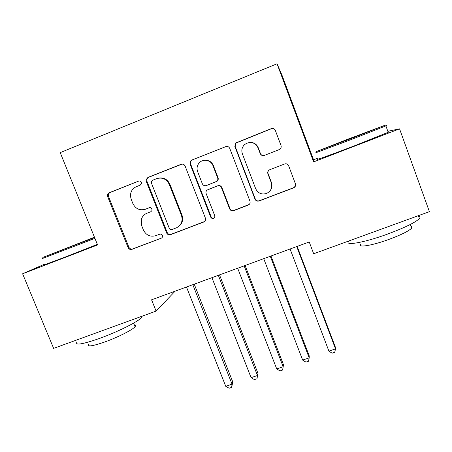 <?xml version="1.0" encoding="UTF-8"?>
<svg xmlns="http://www.w3.org/2000/svg" width="452" height="452" viewBox="0 0 452 452"><rect width="100%" height="100%" fill="white"/><g stroke="black" fill="none" stroke-linecap="round" stroke-linejoin="round"><path stroke-width="0.68" d="M141.386 182.348C140.781 181.173 139.866 180.76 138.64 181.105L109.271 192.727C107.678 193.558 107.141 194.868 107.672 196.66L128.08 247.566C128.927 249.205 130.216 249.792 131.944 249.334L161.251 238.187C162.381 237.616 162.771 236.707 162.409 235.458C161.816 234.3 160.906 233.887 159.68 234.215L155.861 235.673C150.273 237.176 146.12 235.283 143.403 229.995L141.713 225.746L141.312 219.627C142.177 216.57 144.064 214.44 146.957 213.225L150.776 211.745L151.878 210.728L151.934 208.993C151.335 207.83 150.42 207.411 149.194 207.75L145.374 209.236C139.781 210.773 135.617 208.886 132.882 203.564L131.182 199.281L130.487 196.241C130.413 191.699 132.391 188.501 136.408 186.636L140.233 185.128L141.527 183.422L141.386 182.348M279.166 149.612L279.794 149.284C281.065 148.29 281.472 147.024 281.008 145.487L275.347 130.447C274.488 128.707 273.127 128.102 271.262 128.634L235.537 143.064L234.854 146.437L255.013 199.191C255.86 200.88 257.194 201.485 259.013 201.004L293.574 187.857C295.297 186.998 295.913 185.648 295.422 183.794L288.647 165.794C287.794 164.07 286.438 163.466 284.579 163.98L269.279 169.935C267.878 170.884 267.42 172.178 267.895 173.8L271.268 182.681C272.59 187.523 271.036 191.106 266.612 193.428C261.646 194.891 257.99 193.303 255.657 188.67L242.391 153.9C241.232 150.369 241.95 147.267 244.532 144.606C250.125 140.911 254.623 141.962 258.024 147.764L260.239 153.607C261.092 155.33 262.448 155.929 264.29 155.415L279.166 149.612M273.81 128.735L271.443 128.713L235.871 143.081L235.187 146.437L255.261 198.97C256.103 200.654 257.431 201.253 259.245 200.773L293.659 187.682L295.382 186.105M317.914 158.115L313.547 159.799L313.626 161.889L399.557 128.854L429.4 211.66L313.677 253.764L309.23 241.978L151.573 299.817L156.093 311.1L175.127 291.173M313.626 161.889L277.042 63.777L60.223 152.635L97.587 244.944L22.6 273.776L53.63 348.379L156.093 311.1M185.122 166.076C184.263 164.375 182.936 163.782 181.15 164.285L147.911 177.438L146.081 179.71L146.256 181.422L166.596 232.887C167.426 234.52 168.715 235.125 170.455 234.684L203.671 222.051C205.321 221.226 205.892 219.909 205.389 218.101L185.122 166.076M191.817 160.064L225.74 146.64C227.565 146.126 228.91 146.725 229.769 148.442L249.945 201.123C250.442 202.954 249.849 204.287 248.165 205.129L233.594 210.672C231.791 211.146 230.475 210.542 229.627 208.864L221.463 187.704C220.61 186.009 219.276 185.41 217.474 185.908L207.112 190.066C206.022 191.032 205.705 192.219 206.163 193.62L214.672 215.553C215.028 216.83 214.621 217.757 213.446 218.333C212.197 218.661 211.282 218.237 210.688 217.073L190.1 164.11L190.388 161.234L191.817 160.064L225.74 146.64M313.547 159.799L282.093 75.433L277.042 63.777M399.557 128.854L387.839 131.289M44.895 264.03L22.6 273.776M145.663 209.123L145.374 209.236M149.392 207.688L146.075 208.977M147.295 213.095L150.94 211.677M138.64 181.105L110.124 192.535C108.536 193.36 108.005 194.665 108.525 196.45L128.848 247.148C129.69 248.781 130.973 249.368 132.696 248.905L161.251 238.187M182.139 164.082L148.606 177.308L146.781 179.568L146.957 181.275L167.206 232.526C168.037 234.153 169.319 234.752 171.054 234.317L204.524 221.553M152.578 180.258L151.335 181.676L151.42 183.043L169.263 228.271C169.862 229.43 170.771 229.848 172.003 229.514L176.709 227.695C181.461 224.91 183.043 220.813 181.444 215.395L169.263 184.354C166.517 178.964 162.308 177.065 156.641 178.653L152.578 180.258M177.783 227.096C182.15 224.232 183.557 220.231 181.998 215.107L181.444 215.395M158.55 178.128C163.743 177.32 167.517 179.342 169.867 184.196L181.998 215.107M227.068 146.431L226.119 146.646M207.892 189.62L217.881 185.744C219.678 185.247 221.005 185.845 221.853 187.529L229.983 208.604C230.825 210.27 232.142 210.869 233.933 210.4L249.261 204.411M192.337 160.008L190.913 161.172L190.625 164.031L211.124 216.774C211.711 217.937 212.626 218.356 213.869 218.033L214.146 217.904M212.943 165.624C210.92 159.72 202.332 158.409 198.773 163.449C196.976 165.963 196.597 168.692 197.626 171.636L202.338 183.766C203.191 185.461 204.519 186.06 206.315 185.563L216.706 181.376C217.779 180.399 218.096 179.212 217.644 177.811L212.943 165.624L213.372 165.545C211.581 161.703 208.609 159.952 204.451 160.296M213.372 165.545L218.05 177.676C218.502 179.071 218.186 180.258 217.113 181.224L206.767 185.399M250.956 142.38C254.431 142.73 256.866 144.521 258.262 147.759L260.465 153.578C261.12 155.013 262.239 155.674 263.804 155.561M269.522 191.433C271.906 188.846 272.545 185.879 271.449 182.529L271.268 182.681M269.279 169.935L269.465 169.833C268.076 170.783 267.618 172.065 268.092 173.681L271.449 182.529M186.484 287.009L225.746 386.302L232.051 384.149L232.791 381.985L194.23 284.167M232.791 381.985L231.661 387.364L232.051 384.149L192.818 284.687M231.661 387.364L229.141 388.223L225.746 386.302M211.926 277.675L251.086 377.663L257.47 375.488L257.979 373.392L219.514 274.889M257.979 373.392L256.979 378.753L257.47 375.488L218.339 275.325M256.979 378.753L254.436 379.618L251.086 377.663M237.673 268.228L276.726 368.928L283.184 366.725L283.46 364.696L245.097 265.505M276.726 368.928L280.025 370.917L282.596 370.041L283.184 366.725L244.159 265.849M94.44 237.181L42.838 257.431L94.592 237.554M94.926 238.379L42.369 258.527M69.422 247.255L91.01 238.752L69.422 247.255M142.284 316.123L141.617 317.502C138.549 321.44 117.695 331.921 99.446 338.458C82.089 344.458 74.62 345.616 77.032 341.932M134.408 325.084C135.634 325.197 135.854 325.739 135.063 326.706C132.854 329.689 117.915 337.288 104.87 341.944C92.389 346.238 86.97 347.006 88.615 344.249M97.349 244.362L65.986 256.725C48.675 263.346 41.669 265.838 44.968 264.2M352.131 138.165L384.471 125.453L348.43 138.984L316.214 151.663L352.131 138.165M385.426 125.893C387.11 125.306 387.262 125.306 385.884 125.899L352.509 139.052L315.705 152.81M351.136 138.385L333.344 145.064L351.136 138.385M418.625 216.333C420.162 216.61 420.433 217.35 419.428 218.553C415.388 222.497 404.709 227.695 387.398 234.147C363.64 242.843 343.848 246.114 348.82 241.153M411.037 226.452C412.162 226.695 412.371 227.26 411.659 228.158C408.766 231.096 401.122 234.87 388.737 239.475C371.826 245.651 357.306 247.939 360.82 244.21M388.098 132.007C389.409 131.611 389.443 131.707 388.206 132.3L354.922 145.623C331.039 154.816 312.292 161.511 318.18 158.833M263.725 258.674L302.665 360.086L309.196 357.86L309.236 355.899L270.985 256.007M302.665 360.086L305.908 362.108L308.513 361.221L309.196 357.86L270.285 256.267M290.088 249.001L328.909 351.136L335.52 348.887L335.311 347L297.179 246.402M328.909 351.136L332.101 353.204L334.734 352.306L335.52 348.887L296.727 246.566M147.651 212.948L146.957 213.225M132.696 248.905L131.944 249.334M128.848 247.148L128.08 247.566M108.525 196.45L107.672 196.66M110.124 192.535L109.271 192.727M204.134 221.734L203.671 222.051M171.099 234.3L170.506 234.667M167.206 232.526L166.596 232.887M146.957 181.275L146.256 181.422M148.606 177.308L147.911 177.438M181.71 164.212L181.15 164.285M169.867 184.196L169.263 184.354M229.983 208.604L229.627 208.864M221.853 187.529L221.463 187.704M217.881 185.744L217.474 185.908M211.124 216.774L210.688 217.073M190.625 164.031L190.1 164.11M216.316 181.687L215.898 181.84M218.05 177.676L217.644 177.811M235.187 146.437L234.854 146.437M236.961 142.352L236.633 142.335M171.054 234.317L170.455 234.684M146.781 179.568L146.081 179.71M213.869 218.033L213.446 218.333M217.113 181.224L216.706 181.376M190.913 161.172L190.388 161.234M235.871 143.081L235.537 143.064M141.617 317.502L141.222 316.513M133.611 323.112L135.063 326.706M384.471 125.453L385.652 125.995M419.428 218.553L418.382 215.666M410.314 224.463L411.659 228.158M388.206 132.3L385.884 125.899"/></g></svg>
